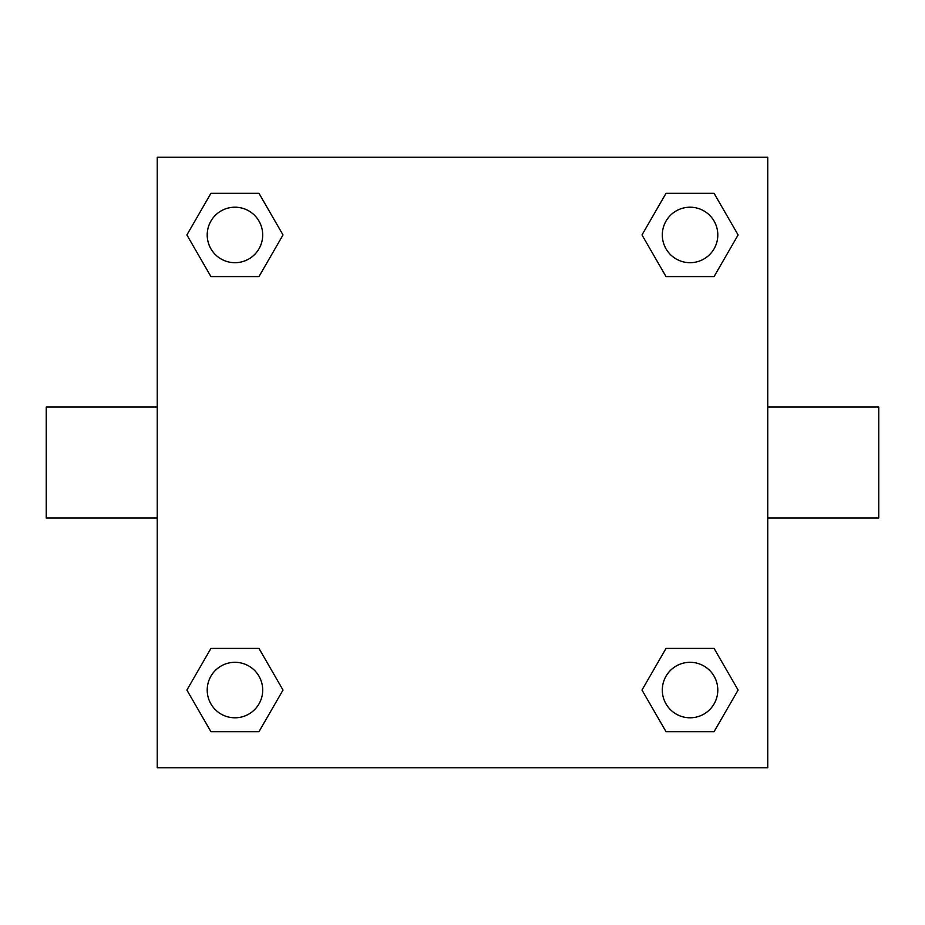 <?xml version="1.0" encoding="UTF-8"?>
<svg xmlns="http://www.w3.org/2000/svg" width="925" height="925" viewBox="0 0 925 925"><rect width="100%" height="100%" fill="white"/><g stroke="black" fill="none" stroke-linecap="round" stroke-linejoin="round"><path stroke-width="1.39" d="M258.977 276.575L210.923 276.575L186.885 234.95L210.923 193.325L258.977 193.325L283.015 234.95L258.977 276.575L210.923 276.575L238.153 276.575M238.153 648.425L258.977 648.425L283.015 690.05L258.977 731.675L210.923 731.675L186.885 690.05L210.923 648.425L258.977 648.425M686.847 276.575L666.023 276.575L641.985 234.95L666.023 193.325L714.077 193.325L738.115 234.95L714.077 276.575L666.023 276.575M666.023 648.425L714.077 648.425L738.115 690.05L714.077 731.675L666.023 731.675L641.985 690.05L666.023 648.425L714.077 648.425L686.847 648.425M767.75 518L878.75 518L878.75 407L767.75 407M157.25 407L46.25 407L46.25 518L157.25 518M157.25 157.25L767.75 157.25L767.75 767.75L157.25 767.75L157.25 157.25M714.077 731.675L666.023 731.675L714.077 731.675M717.8 690.05A27.75 27.75 0 0 0 676.175 666.023A27.75 27.75 0 0 0 676.175 714.077A27.75 27.75 0 0 0 717.8 690.05M258.977 731.675L210.923 731.675L258.977 731.675M262.7 690.05A27.75 27.75 0 0 0 221.075 666.023A27.75 27.75 0 0 0 221.075 714.077A27.75 27.75 0 0 0 262.7 690.05M666.023 193.325L714.077 193.325L666.023 193.325M717.8 234.95A27.75 27.75 0 0 0 676.175 210.923A27.75 27.75 0 0 0 676.175 258.977A27.75 27.75 0 0 0 717.8 234.95M210.923 193.325L258.977 193.325L210.923 193.325M262.7 234.95A27.75 27.75 0 0 0 221.075 210.923A27.75 27.75 0 0 0 221.075 258.977A27.75 27.75 0 0 0 262.7 234.95"/></g></svg>
